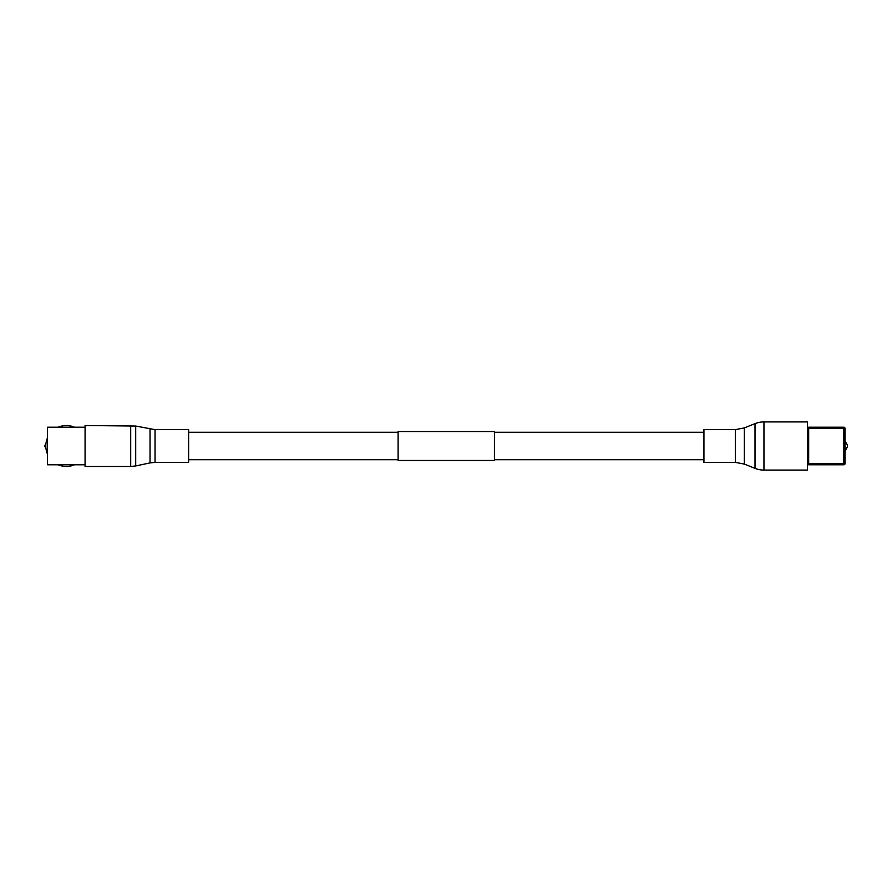 <?xml version="1.0" encoding="UTF-8"?>
<svg xmlns="http://www.w3.org/2000/svg" width="892" height="892" viewBox="0 0 892 892"><rect width="100%" height="100%" fill="white"/><g stroke="black" fill="none" stroke-linecap="round" stroke-linejoin="round"><path stroke-width="1.34" d="M703.933 432.274L494.436 432.274M398.111 432.274L188.613 432.274M703.933 459.726L494.436 459.726M398.111 459.726L188.613 459.726M398.111 431.527L398.111 460.473L494.436 460.473L494.436 431.527L398.111 431.527M74.426 427.212A20.471 20.471 0 0 0 58.158 427.212M58.158 464.788A20.471 20.471 0 0 0 74.426 464.788M47.51 437.861A20.471 20.471 0 0 0 47.51 454.139M45.96 443.658L44.6 446L45.96 448.341M85.075 427.212L47.51 427.212L47.51 464.788L85.075 464.788M845.036 444.484L845.036 447.516M824.743 427.212L827.765 427.212M827.765 464.788L824.743 464.788M807.472 428.416A1.204 1.204 0 0 1 808.676 427.212A1.204 1.204 0 0 0 807.472 428.416L808.676 428.416L808.676 427.212L843.832 427.212A1.204 1.204 0 0 1 845.036 428.416L845.036 463.584L843.832 463.584L843.832 428.416L808.676 428.416L808.676 463.584L843.832 463.584L843.832 464.788L808.676 464.788A1.204 1.204 0 0 1 807.472 463.584A1.204 1.204 0 0 0 808.676 464.788L808.676 463.584L807.472 463.584M843.832 464.788A1.204 1.204 0 0 0 845.036 463.584A1.204 1.204 0 0 1 843.832 464.788M845.036 440.971L847.4 445.063A21.163 21.163 0 0 1 847.4 446.937L845.036 451.029M130.7 466.471L85.075 466.471L85.075 425.529L135.707 426.053L135.707 465.947L130.7 466.471L130.7 425.529M155.03 429.621L155.03 462.379L188.613 462.379L188.613 429.621L155.03 429.621L135.707 426.053M807.472 421.916L807.472 470.084L763.953 470.084L763.953 421.916L807.472 421.916M735.409 429.621L735.409 462.379L703.933 462.379L703.933 429.621L735.409 429.621L744.352 427.904L755.011 423.644L755.011 468.356A24.084 24.084 0 0 0 763.953 470.084M843.832 427.212L843.832 428.416L845.036 428.416A1.204 1.204 0 0 0 843.832 427.212M155.03 462.379L150.023 462.903L150.023 429.097M744.352 427.904L744.352 464.096L755.011 468.356M150.023 462.903L135.707 465.947M735.409 462.379L744.352 464.096M763.953 421.916A24.084 24.084 0 0 0 755.011 423.644"/></g></svg>
